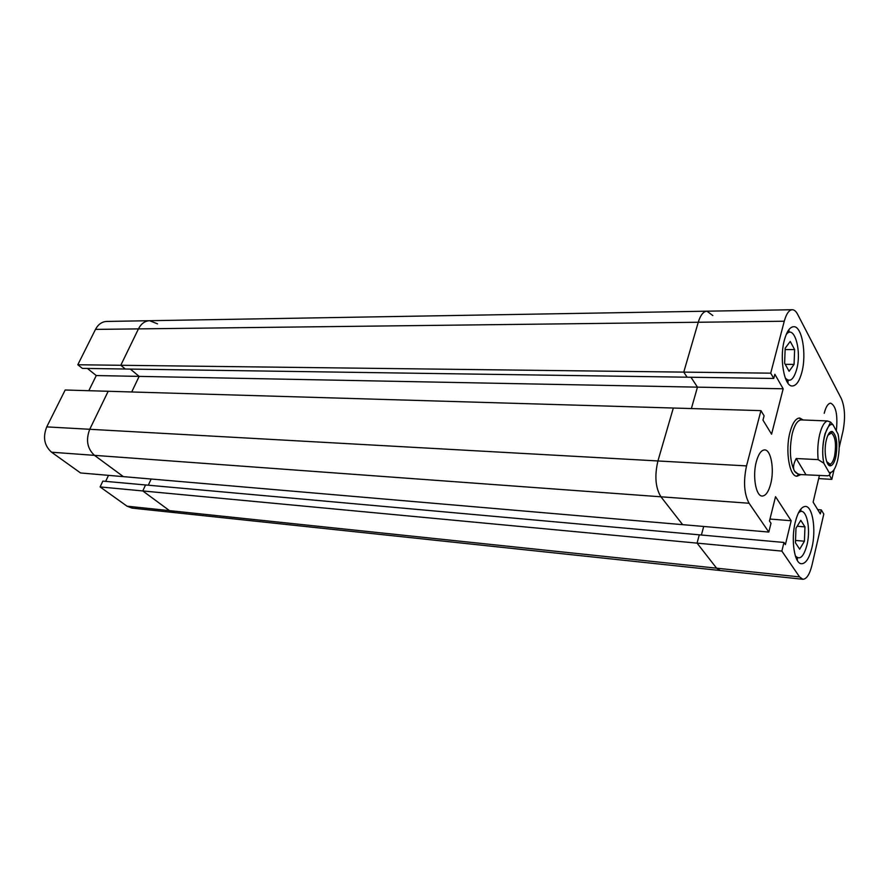 <?xml version="1.0" encoding="UTF-8"?>
<svg xmlns="http://www.w3.org/2000/svg" width="889" height="889" viewBox="0 0 889 889"><rect width="100%" height="100%" fill="white"/><g stroke="black" fill="none" stroke-linecap="round" stroke-linejoin="round"><path stroke-width="1.33" d="M46.75 426.887L89.745 429.287L108.18 391.282L89.745 429.287C85.666 439.944 87.244 448.634 94.501 455.357L123.371 476.637L768.807 532.055L749.071 503.252L660.927 496.795L682.652 524.654L660.927 496.795C655.449 487.817 654.448 475.871 657.927 460.958C654.448 475.871 655.449 487.817 660.927 496.795L94.501 455.357L123.371 476.637L80.566 472.959L51.562 452.212C44.272 445.667 42.672 437.232 46.75 426.887L65.186 390.004L673.317 408.029L657.927 460.958L746.527 465.903L760.94 410.629L764.084 415.796L762.962 420.108L771.574 434.188L783.165 388.793L774.852 374.269L773.763 378.458L770.719 373.169L784.265 321.229L698.254 322.251L683.763 372.113L770.719 373.169M773.763 378.458L125.316 369.013L120.793 365.279L683.763 372.113L687.119 377.203L683.763 372.113L698.254 322.251C700.454 315.162 703.343 311.472 706.933 311.183C703.343 311.472 700.454 315.162 698.254 322.251L138.451 328.886L120.793 365.279L77.81 364.757L82.355 368.379L125.316 369.013L120.793 365.279L138.451 328.886L95.49 329.397C98.19 324.341 101.924 321.696 106.691 321.44L149.608 320.707C144.863 320.962 141.14 323.685 138.451 328.886C141.14 323.685 144.863 320.962 149.608 320.707L792.255 309.728C788.965 310.017 786.309 313.85 784.265 321.229M100.101 486.928L102.846 481.116L145.529 484.961L142.785 490.95L169.51 510.642L174.433 512.597L131.972 508.097L127.016 506.174L100.101 486.928L142.785 490.95L145.529 484.961L783.965 542.457L781.864 551.102L697.054 543.123L699.299 534.834L697.054 543.123L142.785 490.95L169.51 510.642L716.601 568.182L720.212 570.505L716.601 568.182L697.054 543.123L716.601 568.182L799.555 576.905L802.834 579.272C806.612 579.139 809.668 574.405 812.001 565.06L823.803 514.053L821.269 509.897L820.336 513.92L813.124 502.118L819.436 475.337M712.822 315.539L706.933 311.183M87.411 368.457L96.268 375.558L139.151 376.38L131.705 391.982L139.151 376.38L130.35 369.079L139.151 376.38L697.465 387.148L690.964 377.258L697.465 387.148L691.375 408.573L697.465 387.148L783.165 388.793M148.319 485.216L151.141 479.015L148.319 485.216M701.399 535.022L703.699 526.466L701.399 535.022M108.491 475.359L105.658 481.371M96.268 375.558L88.811 390.704M77.81 364.757L95.49 329.397M127.016 506.174L169.51 510.642L174.433 512.597L802.834 579.272M157.531 323.852L149.608 320.707M760.94 410.629L673.317 408.029L657.927 460.958L89.745 429.287C85.666 439.944 87.244 448.634 94.501 455.357L51.562 452.212M756.317 461.735C752.35 476.048 755.894 496.295 762.184 496.04C765.718 495.884 768.552 491.861 770.685 483.949C774.53 469.714 771.074 449.667 764.673 449.912C761.251 450.067 758.473 454.001 756.317 461.735M795.299 522.021C790.743 539.767 794.444 563.882 801.522 563.748C805.823 563.593 809.29 558.248 811.924 547.735C816.302 530.133 812.713 506.319 805.512 506.43C801.378 506.574 797.966 511.775 795.299 522.021M784.387 340.054C779.186 358.567 784.298 386.893 792.41 385.982C796.366 385.682 799.511 381.081 801.867 372.202C806.845 353.855 801.934 325.852 793.621 326.696C789.843 327.008 786.754 331.464 784.387 340.054M789.932 432.487C785.065 450.623 789.421 476.704 797.011 476.226L800.745 474.615L796.688 476.193C789.254 475.982 785.165 450.301 789.932 432.487C792.455 423.064 795.711 418.241 799.678 418.008L799.355 418.019C795.499 418.541 792.366 423.364 789.932 432.487M803.245 419.952L799.678 418.008L803.245 419.952M836.327 430.898C837.905 415.174 836.038 405.94 830.715 403.184C828.07 403.362 825.903 406.729 824.225 413.285M783.965 542.457L785.409 544.59L791.166 520.732L775.53 496.684L769.474 521.021L770.996 523.265L768.807 532.055M781.864 551.102L799.555 576.905M818.669 478.582L831.826 479.371L829.448 475.237M831.826 479.371L834.093 469.581M839.172 447.656L842.994 431.109C845.472 418.119 844.928 407.295 841.35 398.65L797.589 314.262C796.011 311.261 794.233 309.75 792.255 309.728M746.527 465.903C743.248 481.482 744.093 493.928 749.071 503.252M817.724 509.63L821.269 509.897M769.963 519.043L791.166 520.732M794.622 349.588L790.232 341.432L785.187 348.199L784.62 363.245L789.099 371.291L794.066 364.401L794.622 349.588L785.143 349.577M794.066 364.401L785.231 364.334M804.423 541.212L804.967 526.877L800.778 520.332L795.977 528.233L795.433 542.779L799.678 549.202L804.423 541.212L795.522 540.423M804.967 526.877L797.189 526.244M829.126 472.47L823.759 463.147L818.169 459.635C817.302 451.067 817.802 442.711 819.647 434.577C821.625 426.709 824.192 422.175 827.348 420.953L801.089 419.897C797.489 420.408 794.555 424.931 792.277 433.488C789.165 448.967 789.921 461.513 794.522 471.126L798.589 474.47L827.515 475.815C829.97 475.315 830.504 474.204 829.126 472.47C832.615 473.081 835.438 469.025 837.627 460.335C839.549 451.234 839.694 442.489 838.06 434.088L838.538 436.666M826.314 440.055C827.915 433.888 829.926 431.054 832.371 431.554C836.749 435.477 837.894 443.978 835.782 457.035C834.527 462.169 832.871 465.058 830.804 465.725C826.292 467.381 823.436 451.345 826.314 440.055M826.67 461.558L829.982 464.214C831.871 463.614 833.393 460.958 834.538 456.268C836.471 444.333 835.427 436.566 831.415 432.987L827.87 435.321M838.06 434.088L833.049 424.831C826.348 420.964 819.947 447.678 823.959 463.48M801.945 474.682C798.322 474.448 795.844 473.259 794.522 471.126C792.788 468.136 793.355 463.936 796.222 458.513L818.169 459.635M805.856 474.548L796.222 458.513M827.348 420.953L830.593 422.086L833.049 424.831M785.265 377.969C789.765 382.77 793.588 379.859 796.711 369.235C801.956 350.466 793.988 323.585 786.143 334.686M795.322 555.792C799.767 560.514 803.645 556.947 806.934 545.079C811.49 527.299 805.545 504.685 798.289 513.209M831.015 472.437L829.748 474.115M788.765 329.83C789.11 332.197 789.888 330.086 786.409 334.042M800.733 509.186C801.389 510.142 800.667 511.286 798.578 512.631M795.522 556.414C797.255 557.803 797.811 559.07 797.177 560.192M785.509 378.614C787.932 380.514 788.665 381.914 787.698 382.826M798.589 474.47L796.688 476.193M831.415 432.987L832.371 431.554M827.937 464.18L829.459 464.258M829.982 464.214L830.804 465.725M801.089 419.897L799.355 418.019M830.593 422.086L825.07 433.643C822.447 443.411 822.014 453.234 823.759 463.147"/></g></svg>
